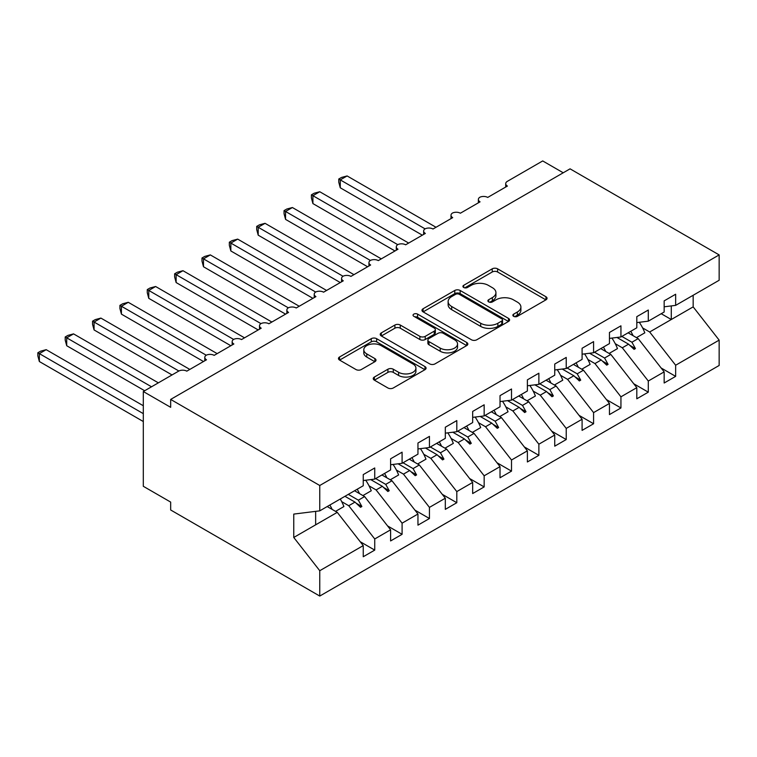 <?xml version="1.0" encoding="UTF-8"?>
<svg xmlns="http://www.w3.org/2000/svg" width="757" height="757" viewBox="0 0 757 757"><rect width="100%" height="100%" fill="white"/><g stroke="black" fill="none" stroke-linecap="round" stroke-linejoin="round"><path stroke-width="1.14" d="M513.643 316.322A2.659 1.533 0 0 0 517.409 316.322L545.939 299.848A3.794 2.195 0 0 0 547.046 298.296A3.794 2.195 0 0 0 545.939 296.744L497.604 268.839A3.794 2.195 0 0 0 492.23 268.839L463.7 285.313A2.659 1.533 0 0 0 462.924 286.401A2.659 1.533 0 0 0 463.7 287.48A2.659 1.533 0 0 0 467.457 287.48L471.157 285.351A12.15 7.012 0 0 1 488.341 285.351L492.362 287.679A12.15 7.012 0 0 1 495.93 292.637A12.15 7.012 0 0 1 492.362 297.596L488.672 299.725A2.659 1.533 0 0 0 487.896 300.813A2.659 1.533 0 0 0 488.672 301.901A2.659 1.533 0 0 0 492.438 301.901L496.128 299.772A12.15 7.012 0 0 1 513.312 299.772L517.343 302.09A12.15 7.012 0 0 1 520.901 307.058A12.15 7.012 0 0 1 517.343 312.016L513.643 314.146A2.659 1.533 0 0 0 512.868 315.234A2.659 1.533 0 0 0 513.643 316.322L513.643 314.146M374.355 377.052A3.794 2.195 0 0 0 373.239 378.604A3.794 2.195 0 0 0 374.355 380.146L387.915 387.981A3.794 2.195 0 0 0 393.28 387.981L424.97 369.681A3.794 2.195 0 0 0 426.077 368.139A3.794 2.195 0 0 0 424.97 366.587L376.636 338.682A3.794 2.195 0 0 0 371.261 338.682L339.581 356.973A3.794 2.195 0 0 0 338.464 358.525A3.794 2.195 0 0 0 339.581 360.077L355.96 369.53A3.794 2.195 0 0 0 361.326 369.53L374.885 361.704A3.794 2.195 0 0 0 376.002 360.152A3.794 2.195 0 0 0 374.885 358.6L366.767 353.907A10.163 5.867 0 0 1 363.795 349.762A10.163 5.867 0 0 1 370.059 344.35A10.163 5.867 0 0 1 381.131 345.618L412.953 363.985A10.163 5.867 0 0 1 415.924 368.139A10.163 5.867 0 0 1 409.66 373.551A10.163 5.867 0 0 1 398.589 372.283L393.28 369.217A3.794 2.195 0 0 0 387.915 369.217L374.355 377.052L374.355 380.146M664.163 306.803L675.651 305.374L719.15 280.26L719.15 254.91L570.059 168.839L170.666 399.422L170.666 407.323L143.31 391.53L178.595 371.157A5.801 3.35 180 0 1 186.799 371.157L206.5 359.783A5.801 3.35 0 0 1 204.797 357.418A5.801 3.35 0 0 1 206.235 355.213A5.801 3.35 180 0 1 214.155 355.364L233.856 343.99A5.801 3.35 0 0 1 232.153 341.625A5.801 3.35 0 0 1 233.591 339.41A5.801 3.35 180 0 1 241.511 339.571L261.212 328.197A5.801 3.35 0 0 1 259.509 325.822A5.801 3.35 0 0 1 260.947 323.618A5.801 3.35 180 0 1 268.867 323.769L288.568 312.404A5.801 3.35 0 0 1 286.865 310.029A5.801 3.35 0 0 1 288.303 307.825A5.801 3.35 180 0 1 296.224 307.976L315.924 296.612A5.801 3.35 0 0 1 314.221 294.236A5.801 3.35 0 0 1 315.66 292.032A5.801 3.35 180 0 1 323.58 292.183L343.281 280.819A5.801 3.35 0 0 1 341.577 278.444A5.801 3.35 0 0 1 343.016 276.239A5.801 3.35 180 0 1 350.936 276.39L370.637 265.016A5.801 3.35 0 0 1 368.933 262.651A5.801 3.35 0 0 1 370.372 260.446A5.801 3.35 180 0 1 378.292 260.597L397.993 249.223A5.801 3.35 0 0 1 396.29 246.858A5.801 3.35 0 0 1 397.728 244.653A5.801 3.35 180 0 1 405.648 244.804L425.349 233.43A5.801 3.35 0 0 1 423.646 231.065A5.801 3.35 0 0 1 425.084 228.86A5.801 3.35 180 0 1 433.004 229.011L452.705 217.638A5.801 3.35 0 0 1 451.002 215.272A5.801 3.35 0 0 1 452.44 213.067A5.801 3.35 180 0 1 460.36 213.219L480.061 201.845A5.801 3.35 0 0 1 478.358 199.479A5.801 3.35 0 0 1 479.796 197.274A5.801 3.35 180 0 1 487.716 197.426L507.417 186.052A5.801 3.35 0 0 1 505.714 183.686A5.801 3.35 0 0 1 507.417 181.311L542.703 160.938L563.217 172.785M719.15 254.91L319.757 485.502L170.666 399.422M471.422 339.761A3.794 2.195 0 0 0 476.796 339.761L508.477 321.47A3.794 2.195 0 0 0 509.593 319.918A3.794 2.195 0 0 0 508.477 318.375L460.142 290.47A3.794 2.195 0 0 0 454.777 290.47L423.087 308.761A3.794 2.195 0 0 0 421.98 310.313A3.794 2.195 0 0 0 423.087 311.856L471.422 339.761M414.883 316.89A2.659 1.533 0 0 1 417.58 317.268L417.58 314.108L466.719 342.476A3.794 2.195 0 0 1 467.835 344.028A3.794 2.195 0 0 1 466.719 345.58L435.038 363.871A3.794 2.195 0 0 1 429.664 363.871L381.339 335.966L381.339 332.862A3.794 2.195 0 0 0 380.222 334.414A3.794 2.195 0 0 0 381.339 335.966M381.339 332.862L394.899 325.037A3.794 2.195 0 0 1 400.264 325.037L419.87 336.354A3.794 2.195 0 0 0 425.235 336.354L434.234 331.159A3.794 2.195 0 0 0 435.341 329.607A3.794 2.195 0 0 0 434.234 328.065L413.824 316.275A2.659 1.533 0 0 1 413.048 315.196A2.659 1.533 0 0 1 414.685 313.777A2.659 1.533 0 0 1 417.58 314.108M319.757 485.502L319.757 510.852L363.246 485.739L363.246 474.601L374.734 467.968L374.734 479.105L363.246 480.534M360.209 541.709L374.734 550.102L374.734 538.965L390.603 529.805L364.619 496.564L354.56 490.754M341.7 501.645L348.75 505.723L374.734 538.965M374.734 479.105L390.603 469.946L390.603 458.808L402.09 452.175L402.09 463.312L390.603 464.741M387.565 525.916L402.09 534.31L402.09 523.172L417.959 514.012L391.975 480.761L381.916 474.961M369.056 485.852L376.106 489.93L402.09 523.172M402.09 463.312L417.959 454.153L417.959 443.015L429.446 436.382L429.446 447.519L417.959 448.948M414.921 510.123L429.446 518.517L429.446 507.379L445.315 498.22L419.331 464.968L409.272 459.168M396.413 470.059L403.462 474.128L429.446 507.379M429.446 447.519L445.315 438.36L445.315 427.222L456.802 420.589L456.802 431.727L445.315 433.155M442.277 494.33L456.802 502.724L456.802 491.586L472.671 482.427L446.687 449.175L436.628 443.375M423.769 454.266L430.818 458.335L456.802 491.586M456.802 431.727L472.671 422.567L472.671 411.43L484.158 404.796L484.158 415.934L472.671 417.362M469.633 478.538L484.158 486.921L484.158 475.793L500.027 466.634L474.043 433.382L463.984 427.582M451.125 438.473L458.174 442.542L484.158 475.793M484.158 415.934L500.027 406.774L500.027 395.637L511.514 389.003L511.514 400.141L500.027 401.57M496.989 462.745L511.514 471.128L511.514 460.001L527.383 450.841L501.399 417.59L491.34 411.789M478.481 422.68L485.53 426.749L511.514 460.001M511.514 400.141L527.383 390.981L527.383 379.844L538.87 373.21L538.87 384.348L527.383 385.777M524.346 446.952L538.87 455.336L538.87 444.198L554.739 435.038L528.755 401.797L518.696 395.996M505.837 406.887L512.886 410.956L538.87 444.198M538.87 384.348L554.739 375.179L554.739 364.051L566.227 357.418L566.227 368.545L554.739 369.984M551.702 431.159L566.227 439.543L566.227 428.405L582.095 419.246L556.111 386.004L546.052 380.194M533.193 391.095L540.243 395.163L566.227 428.405M566.227 368.545L582.095 359.386L582.095 348.258L593.583 341.625L593.583 352.753L582.095 354.191M579.058 415.366L593.583 423.75L593.583 412.612L609.451 403.453L583.467 370.211L573.409 364.401M560.549 375.302L567.599 379.371L593.583 412.612M593.583 352.753L609.451 343.593L609.451 332.465L620.939 325.822L620.939 336.96L609.451 338.398M606.414 399.573L620.939 407.957L620.939 396.819L636.807 387.66L610.823 354.418L600.765 348.608M587.905 359.499L594.955 363.578L620.939 396.819M620.939 336.96L636.807 327.8L636.807 316.663L648.295 310.029L648.295 321.167L636.807 322.596M633.77 383.771L648.295 392.164L648.295 381.026L664.163 371.867L664.163 383.004L675.651 376.371L675.651 365.234L719.15 340.12L719.15 365.47L319.757 596.062L170.666 509.981L170.666 502.09L143.31 486.297L143.31 391.53M615.261 343.706L622.311 347.785L648.295 381.026M675.651 305.374L675.651 294.236L664.163 300.87L664.163 312.007L648.295 321.167M661.126 367.978L675.651 376.371M642.617 327.913L649.667 331.992L675.651 365.234M319.757 510.852L293.763 514.088L293.763 537.461L337.262 512.357L327.204 506.547M337.262 512.357L363.246 545.598L363.246 556.736L374.734 550.102M402.09 534.31L390.603 540.943L390.603 529.805M429.446 518.517L417.959 525.15L417.959 514.012M456.802 502.724L445.315 509.357L445.315 498.22M484.158 486.921L472.671 493.555L472.671 482.427M511.514 471.128L500.027 477.762L500.027 466.634M538.87 455.336L527.383 461.969L527.383 450.841M566.227 439.543L554.739 446.176L554.739 435.038M593.583 423.75L582.095 430.383L582.095 419.246M620.939 407.957L609.451 414.59L609.451 403.453M648.295 392.164L636.807 398.797L636.807 387.66M293.763 537.461L319.757 570.712L363.246 545.598M319.757 570.712L319.757 596.062M348.75 505.723L355.005 502.109L360.502 507.294L361.865 506.499L358.364 500.169L364.619 496.564M348.305 494.368L358.364 500.169M344.946 496.308L355.005 502.109M376.106 489.93L382.361 486.316L387.858 491.501L389.221 490.706L385.72 484.376L391.975 480.761M375.661 478.575L385.72 484.376M370.741 479.607L382.361 486.316M403.462 474.128L409.717 470.523L415.215 475.699L416.577 474.913L413.076 468.583L419.331 464.968M403.017 462.773L413.076 468.583M398.097 463.814L409.717 470.523M430.818 458.335L437.073 454.73L442.571 459.906L443.933 459.12L440.432 452.79L446.687 449.175M430.373 446.98L440.432 452.79M425.453 448.021L437.073 454.73M458.174 442.542L464.429 438.937L469.927 444.113L471.289 443.328L467.788 436.997L474.043 433.382M457.73 431.187L467.788 436.997M452.809 432.219L464.429 438.937M485.53 426.749L491.785 423.144L497.283 428.32L498.645 427.535L495.144 421.204L501.399 417.59M485.086 415.394L495.144 421.204M480.165 416.426L491.785 423.144M512.886 410.956L519.141 407.342L524.639 412.527L526.001 411.742L522.5 405.402L528.755 401.797M512.442 399.601L522.5 405.402M507.521 400.633L519.141 407.342M540.243 395.163L546.497 391.549L551.995 396.734L553.358 395.949L549.856 389.609L556.111 386.004M539.798 383.808L549.856 389.609M534.877 384.84L546.497 391.549M567.599 379.371L573.853 375.756L579.351 380.941L580.714 380.146L577.212 373.816L583.467 370.211M567.154 368.016L577.212 373.816M562.224 369.047L573.853 375.756M594.955 363.578L601.209 359.963L606.707 365.148L608.07 364.354L604.569 358.023L610.823 354.418M594.51 352.223L604.569 358.023M589.58 353.254L601.209 359.963M622.311 347.785L628.565 344.17L634.063 349.356L635.426 348.561L631.925 342.23L638.179 338.625L664.163 371.867M621.866 336.43L631.925 342.23M638.179 338.625L628.121 332.815M616.936 337.461L628.565 344.17M649.667 331.992L693.166 306.878L719.15 340.12M661.221 313.71L671.279 319.511L671.279 305.923M693.166 295.268L693.166 306.878M315.65 524.828L315.65 511.363M629.739 345.277L635.426 348.561M602.383 361.07L608.07 364.354M575.027 376.863L580.714 380.146M547.671 392.656L553.358 395.949M520.314 408.458L526.001 411.742M492.958 424.251L498.645 427.535M465.602 440.044L471.289 443.328M438.246 455.837L443.933 459.12M410.89 471.63L416.577 474.913M383.534 487.423L389.221 490.706M356.178 503.216L361.865 506.499M514.713 316.691L517.343 315.177A12.15 7.012 0 0 0 520.901 310.209L520.901 307.058M495.93 292.637L495.93 295.798A12.15 7.012 0 0 1 492.362 300.756L489.741 302.28M545.882 299.876L497.604 272A3.794 2.195 0 0 0 492.23 272L464.76 287.859M508.43 321.498L460.142 293.621A3.794 2.195 0 0 0 454.777 293.621L423.144 311.893M501.768 321.006A2.659 1.533 0 0 0 502.544 319.918A2.659 1.533 0 0 0 501.768 318.839L459.338 294.341A2.659 1.533 0 0 0 455.582 294.341L451.683 296.593A12.15 7.012 0 0 0 448.125 301.551A12.15 7.012 0 0 0 451.683 306.509L480.686 323.258A12.15 7.012 0 0 0 497.869 323.258L501.768 321.006L501.768 324.166A2.659 1.533 0 0 0 502.544 323.078L502.544 319.918M448.125 301.551L448.125 304.711A12.15 7.012 0 0 0 451.683 309.67L451.683 306.509M501.768 324.166L497.869 326.409A12.15 7.012 0 0 1 480.686 326.409L451.683 309.67M381.386 335.994L394.899 328.197L394.899 325.037M435.341 329.607L435.341 332.768A3.794 2.195 0 0 1 434.234 334.32L425.235 339.514A3.794 2.195 0 0 1 419.87 339.514L400.264 328.197A3.794 2.195 0 0 0 394.899 328.197M417.58 317.268L466.672 345.608M440.205 348.097A10.163 5.867 0 0 0 451.276 349.365A10.163 5.867 0 0 0 457.55 343.952A10.163 5.867 0 0 0 454.569 339.808L443.365 333.335A3.794 2.195 0 0 0 437.991 333.335L428.992 338.521A3.794 2.195 0 0 0 427.885 340.073A3.794 2.195 0 0 0 428.992 341.625L440.205 348.097L440.205 351.257A10.163 5.867 0 0 0 451.276 352.525A10.163 5.867 0 0 0 457.55 347.113L457.55 343.952M427.885 340.073L427.885 343.233A3.794 2.195 0 0 0 428.992 344.785L428.992 341.625M440.205 351.257L428.992 344.785M415.924 368.139L415.924 371.29A10.163 5.867 0 0 1 409.66 376.712A10.163 5.867 0 0 1 398.589 375.444L393.28 372.378A3.794 2.195 0 0 0 387.915 372.378L374.403 380.175M363.795 349.762L363.795 352.923A10.163 5.867 0 0 0 366.767 357.067L366.767 353.907M374.838 361.732L366.767 357.067M424.914 369.719L376.636 341.842A3.794 2.195 0 0 0 371.261 341.842L339.628 360.105M338.767 179.021L340.272 179.892L340.272 187.793L338.767 182.182L338.767 179.021L341.502 177.45L347.113 175.946L340.272 179.892L425.084 228.86M340.272 187.793L422.34 235.172M347.113 175.946L436.013 227.27M630.77 331.282A30.952 17.865 60 0 1 633.079 335.682M639.277 322.293A30.952 17.865 60 0 1 644.822 332.825L636.476 337.641M628.452 332.626A26.306 15.187 60 0 1 628.783 333.194M311.411 194.823L312.915 195.685L312.915 203.586L311.411 197.974L311.411 194.823L314.146 193.243L319.757 191.739L312.915 195.685L397.728 244.653M312.915 203.586L394.984 250.964M319.757 191.739L408.657 243.063M603.414 347.075A30.952 17.865 60 0 1 605.723 351.475M611.921 338.086A30.952 17.865 60 0 1 617.466 348.617L609.12 353.434M601.096 348.419A26.306 15.187 60 0 1 601.427 348.986M284.055 210.616L285.559 211.477L285.559 219.379L284.055 213.767L284.055 210.616L286.789 209.036L292.401 207.532L285.559 211.477L370.372 260.446M285.559 219.379L367.628 266.757M292.401 207.532L381.301 258.866M576.058 362.877A30.952 17.865 60 0 1 578.367 367.268M584.565 353.879A30.952 17.865 60 0 1 590.11 364.41L581.764 369.227M573.74 364.212A26.306 15.187 60 0 1 574.071 364.789M256.699 226.409L258.203 227.27L258.203 235.172L256.699 229.56L256.699 226.409L259.433 224.829L265.045 223.324L258.203 227.27L343.016 276.239M258.203 235.172L340.272 282.55M265.045 223.324L353.945 274.659M548.702 378.67A30.952 17.865 60 0 1 551.011 383.061M557.209 369.671A30.952 17.865 60 0 1 562.754 380.203L554.408 385.02M546.384 380.005A26.306 15.187 60 0 1 546.715 380.582M229.343 242.202L230.847 243.073L230.847 250.964L229.343 245.353L229.343 242.202L232.077 240.622L237.689 239.117L230.847 243.073L315.66 292.032M230.847 250.964L312.915 298.343M237.689 239.117L326.589 290.451M521.346 394.463A30.952 17.865 60 0 1 523.655 398.854M529.853 385.464A30.952 17.865 60 0 1 535.398 395.996L527.052 400.813M519.028 395.797A26.306 15.187 60 0 1 519.359 396.375M201.987 257.995L203.491 258.866L203.491 266.757L201.987 261.146L201.987 257.995L204.721 256.415L210.332 254.91L203.491 258.866L288.303 307.825M203.491 266.757L285.559 314.136M210.332 254.91L299.233 306.244M493.99 410.256A30.952 17.865 60 0 1 496.299 414.647M502.497 401.257A30.952 17.865 60 0 1 508.042 411.789L499.696 416.605M491.672 411.59A26.306 15.187 60 0 1 492.003 412.168M174.63 273.788L176.135 274.659L176.135 282.55L174.63 276.939L174.63 273.788L177.365 272.208L182.976 270.703L176.135 274.659L260.947 323.618M176.135 282.55L258.203 329.938M182.976 270.703L271.877 322.037M466.634 426.049A30.952 17.865 60 0 1 468.943 430.44M475.141 417.05A30.952 17.865 60 0 1 480.686 427.582L472.34 432.398M464.315 427.393A26.306 15.187 60 0 1 464.647 427.96M147.274 289.581L148.779 290.451L148.779 298.343L147.274 292.741L147.274 289.581L150.009 288.001L155.62 286.506L148.779 290.451L233.591 339.42M148.779 298.343L230.847 345.731M155.62 286.506L244.52 337.83M439.278 441.842A30.952 17.865 60 0 1 441.586 446.233M447.784 432.853A30.952 17.865 60 0 1 453.329 443.375L444.984 448.191M436.959 443.186A26.306 15.187 60 0 1 437.291 443.753M119.918 305.374L121.423 306.244L121.423 314.136L119.918 308.534L119.918 305.374L122.653 303.794L128.264 302.298L121.423 306.244L206.235 355.213M121.423 314.136L203.491 361.524M128.264 302.298L217.164 353.623M411.922 457.635A30.952 17.865 60 0 1 414.23 462.025M420.428 448.646A30.952 17.865 60 0 1 425.973 459.168L417.627 463.994M409.603 458.979A26.306 15.187 60 0 1 409.934 459.546M92.562 321.167L94.067 322.037L94.067 329.938L92.562 324.327L92.562 321.167L95.297 319.596L100.908 318.091L94.067 322.037L178.879 371.006M94.067 329.938L172.028 374.942M100.908 318.091L189.808 369.416M384.565 473.428A30.952 17.865 60 0 1 386.874 477.828M393.072 464.438A30.952 17.865 60 0 1 398.617 474.97L390.271 479.787M382.247 474.771A26.306 15.187 60 0 1 382.578 475.339M65.206 336.96L66.711 337.83L66.711 345.731L65.206 340.12L65.206 336.96L67.941 335.389L73.552 333.884L66.711 337.83L151.514 386.789M66.711 345.731L144.672 390.744M73.552 333.884L158.355 382.843M357.209 489.221A30.952 17.865 60 0 1 359.518 493.621M365.716 480.231A30.952 17.865 60 0 1 371.261 490.763L362.915 495.58M354.891 490.564A26.306 15.187 60 0 1 355.222 491.132M37.85 352.762L39.355 353.623L39.355 361.524L37.85 355.913L37.85 352.762L40.585 351.182L46.196 349.677L39.355 353.623L143.31 413.644M39.355 361.524L143.31 421.535M46.196 349.677L143.31 405.743M329.853 505.014A30.952 17.865 60 0 1 332.162 509.414M340.253 499.014A30.952 17.865 60 0 1 343.905 506.556L335.559 511.372M327.535 506.357A26.306 15.187 60 0 1 327.866 506.925M517.343 315.177L517.343 312.016M488.672 301.901L488.672 299.725M492.362 300.756L492.362 297.596M463.7 287.48L463.7 285.313M492.23 272L492.23 268.839M497.604 272L497.604 268.839M545.939 299.848L545.939 296.744M423.087 311.856L423.087 308.761M454.777 293.621L454.777 290.47M460.142 293.621L460.142 290.47M508.477 321.47L508.477 318.375M480.686 326.409L480.686 323.258M497.869 326.409L497.869 323.258M400.264 328.197L400.264 325.037M419.87 339.514L419.87 336.354M425.235 339.514L425.235 336.354M434.234 334.32L434.234 331.159M466.719 345.58L466.719 342.476M387.915 372.378L387.915 369.217M393.28 372.378L393.28 369.217M398.589 375.444L398.589 372.283M374.885 361.704L374.885 358.6M339.581 360.077L339.581 356.973M371.261 341.842L371.261 338.682M376.636 341.842L376.636 338.682M424.97 369.681L424.97 366.587M505.714 187.036L505.714 183.686M478.358 202.829L478.358 199.479M451.002 218.622L451.002 215.272M423.646 234.415L423.646 231.065M396.29 250.207L396.29 246.858M368.933 266L368.933 262.651M341.577 281.793L341.577 278.444M314.221 297.586L314.221 294.236M286.865 313.379L286.865 310.029M259.509 329.181L259.509 325.822M232.153 344.974L232.153 341.625M204.797 360.767L204.797 357.418"/></g></svg>
